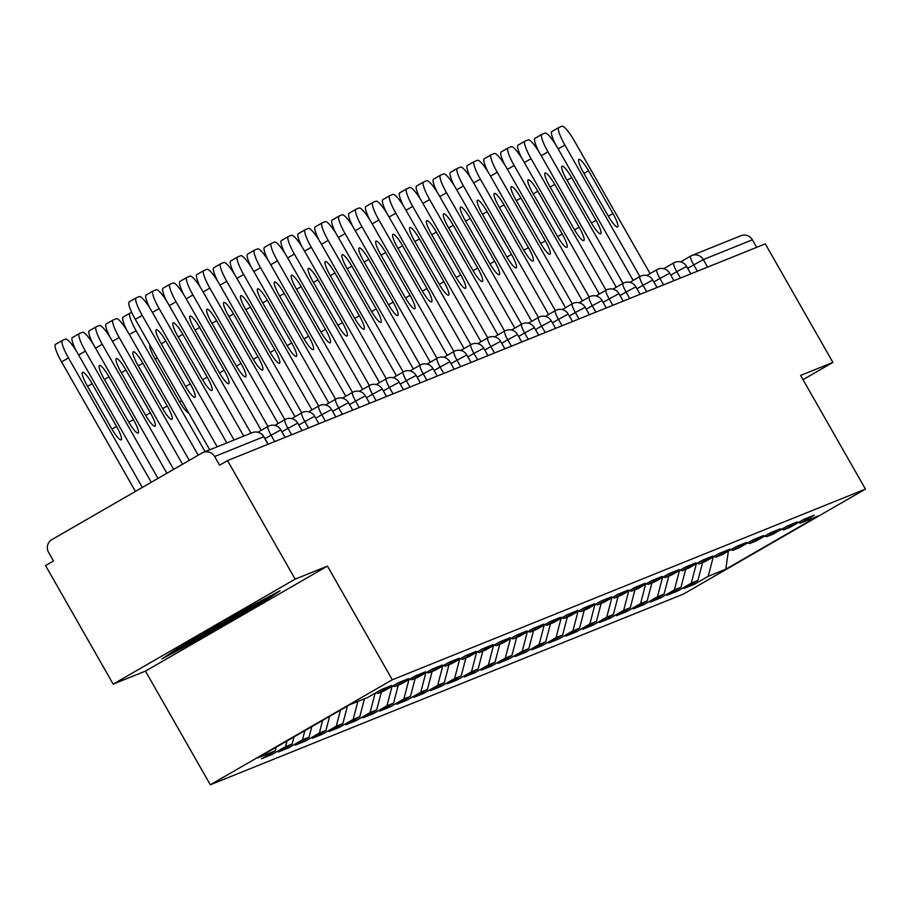 <?xml version="1.0" encoding="UTF-8"?>
<svg xmlns="http://www.w3.org/2000/svg" width="911" height="911" viewBox="0 0 911 911"><rect width="100%" height="100%" fill="white"/><g stroke="black" fill="none" stroke-linecap="round" stroke-linejoin="round"><path stroke-width="1.37" d="M210.304 784.77L683.455 594.074L865.45 489.093L392.288 679.788L210.304 784.77L145.464 671.1L327.448 566.118L295.153 579.134L113.169 684.115L145.464 671.1M113.169 684.115L45.55 565.572L53.51 560.982L48.568 552.317A9.349 9.19 -112 0 1 51.893 539.608L202.048 452.995A9.349 9.19 -112 0 1 203.187 452.437L252.279 432.657A9.349 9.19 -112 0 1 263.734 436.733L214.643 456.525L219.585 465.179L227.545 460.59L295.153 579.134M728.356 551.144L725.805 569.216L818.124 515.968L800.507 523.062L814.309 515.102L804.014 519.259L790.213 527.207L783.608 529.872L781.513 529.291M725.805 569.216L708.189 576.321L694.398 584.281L693.624 582.926M702.597 562.531L697.894 580.466L684.104 588.426L694.398 584.281M697.894 580.466L691.29 583.131L677.488 591.091L676.725 589.747M685.687 569.341L680.984 587.276L667.194 595.236L677.488 591.091M680.984 587.276L674.379 589.941L660.589 597.901L659.815 596.557M668.776 576.151L664.085 594.097L650.283 602.057L660.589 597.901M664.085 594.097L657.469 596.762L643.678 604.722L642.904 603.367M651.877 582.972L647.174 600.907L633.384 608.867L643.678 604.722M647.174 600.907L640.57 603.572L626.768 611.532L626.005 610.188M634.967 589.781L630.275 607.717L616.474 615.677L626.768 611.532M630.275 607.717L623.659 610.381L609.869 618.341L609.095 616.998M618.057 596.591L613.365 614.538L599.563 622.498L609.869 618.341M613.365 614.538L606.749 617.202L592.959 625.162L592.196 623.807M601.158 603.412L596.454 621.348L582.664 629.307L592.959 625.162M596.454 621.348L589.85 624.012L576.048 631.972L575.285 630.628M584.247 610.222L579.555 628.169L565.754 636.117L576.048 631.972M579.555 628.169L572.939 630.822L559.149 638.782L558.375 637.438M567.337 617.032L562.645 634.978L548.855 642.938L559.149 638.782M562.645 634.978L556.029 637.643L542.239 645.603L541.476 644.248M550.438 623.853L545.735 641.788L531.944 649.748L542.239 645.603M545.735 641.788L539.13 644.453L525.328 652.413L524.565 651.069M533.527 630.663L528.835 648.609L515.034 656.558L525.328 652.413M528.835 648.609L522.219 651.274L508.429 659.222L507.655 657.879M516.628 637.472L511.925 655.419L498.135 663.379L508.429 659.222M511.925 655.419L505.32 658.084L491.519 666.043L490.756 664.688M499.718 644.293L495.015 662.229L481.224 670.189L491.519 666.043M495.015 662.229L488.41 664.893L474.608 672.853L473.845 671.509M482.807 651.103L478.116 669.05L464.314 676.998L474.608 672.853M478.116 669.05L471.499 671.714L457.709 679.663L456.935 678.319M465.908 657.913L461.205 675.86L447.415 683.819L457.709 679.663M461.205 675.86L454.6 678.524L440.799 686.484L440.036 685.129M448.998 664.734L444.306 682.669L430.504 690.629L440.799 686.484M444.306 682.669L437.69 685.334L423.9 693.294L423.125 691.95M432.087 671.544L427.396 689.49L413.594 697.439L423.9 693.294M427.396 689.49L420.78 692.155L406.989 700.103L406.215 698.76M415.188 678.353L410.485 696.3L396.695 704.26L406.989 700.103M410.485 696.3L403.88 698.965L390.079 706.925L389.316 705.581M398.278 685.174L393.586 703.11L379.785 711.07L390.079 706.925M393.586 703.11L386.97 705.774L373.18 713.734L372.405 712.391M381.367 691.984L376.676 709.931L362.885 717.879L373.18 713.734M376.676 709.931L370.06 712.596L356.269 720.544L355.506 719.2M364.468 698.805L359.765 716.741L345.975 724.7L356.269 720.544M359.765 716.741L353.161 719.405L339.359 727.365L338.596 726.021M347.433 706.105L342.866 723.55L329.065 731.51L339.359 727.365M342.866 723.55L336.25 726.215L322.46 734.175L321.685 732.831M329.623 716.376L325.956 730.371L312.166 738.331L322.46 734.175M325.956 730.371L319.351 733.036L305.549 740.985L304.786 739.641M311.801 726.648L309.045 737.181L295.255 745.141L305.549 740.985M309.045 737.181L302.441 739.846L288.639 747.806L287.876 746.462M293.991 736.931L292.146 743.991L278.345 751.951L288.639 747.806M292.146 743.991L285.53 746.656L271.74 754.615L270.966 753.272M276.181 747.202L275.236 750.812L261.446 758.772L271.74 754.615M275.236 750.812L257.631 757.906L349.949 704.647L367.554 697.553L381.356 689.593L391.65 685.448L377.86 693.408L384.465 690.743L398.255 682.783L408.561 678.638L394.759 686.587L401.375 683.922L415.165 675.973L425.46 671.817L411.67 679.777L418.274 677.112L432.076 669.152L442.37 665.007L428.569 672.967L435.185 670.302L448.975 662.343L459.269 658.186L445.479 666.146L452.095 663.481L465.885 655.533L476.18 651.376L462.389 659.336L468.994 656.672L482.796 648.712L493.09 644.567L479.288 652.527L485.905 649.862L499.695 641.902L509.989 637.746L496.199 645.705L502.815 643.041L516.605 635.081L526.9 630.936L513.109 638.896L519.714 636.231L533.516 628.271L543.81 624.126L530.008 632.086L536.625 629.421L550.415 621.461L560.709 617.305L546.919 625.265L553.524 622.6L567.325 614.64L577.62 610.495L563.829 618.455L570.434 615.79L584.224 607.831L594.53 603.686L580.728 611.645L587.344 608.981L601.135 601.021L611.429 596.864L597.639 604.824L604.244 602.16L618.045 594.2L628.339 590.055L614.538 598.015L621.154 595.35L634.944 587.39L645.25 583.245L631.448 591.193L638.064 588.54L651.855 580.58L662.149 576.424L648.359 584.384L654.963 581.719L668.765 573.759L679.059 569.614L665.258 577.574L671.874 574.909L685.664 566.949L695.958 562.804L682.168 570.753L688.784 568.088L702.575 560.14L712.869 555.983L699.079 563.943L705.683 561.278L719.485 553.319L729.779 549.174L715.978 557.133L722.594 554.469L736.384 546.509L746.678 542.364L732.888 550.312L739.493 547.648L753.295 539.699L763.589 535.543L749.799 543.503L756.403 540.838L770.205 532.878L780.499 528.733L766.698 536.693L773.314 534.028L787.104 526.068L797.398 521.923L783.608 529.872M696.368 563.715L691.29 583.131M679.458 570.525L674.379 589.941M766.698 536.693L764.614 536.101M662.559 577.346L657.469 596.762M749.799 543.503L747.703 542.922M645.648 584.156L640.57 603.572M732.888 550.312L730.804 549.732M628.738 590.966L623.659 610.381M715.978 557.133L713.894 556.541M611.839 597.787L606.749 617.202M699.079 563.943L696.983 563.362M594.929 604.597L589.85 624.012M682.168 570.753L680.084 570.172M578.018 611.406L572.939 630.822M665.258 577.574L663.174 576.982M561.119 618.227L556.029 637.643M648.359 584.384L646.263 583.803M544.209 625.037L539.13 644.453M631.448 591.193L629.364 590.613M527.31 631.858L522.219 651.274M614.538 598.015L612.454 597.422M510.399 638.668L505.32 658.084M597.639 604.824L595.543 604.244M493.489 645.478L488.41 664.893M580.728 611.645L578.644 611.053M476.59 652.299L471.499 671.714M563.829 618.455L561.734 617.863M459.679 659.108L454.6 678.524M546.919 625.265L544.835 624.684M442.769 665.918L437.69 685.334M530.008 632.086L527.924 631.494M425.87 672.739L420.78 692.155M513.109 638.896L511.014 638.315M408.959 679.549L403.88 698.965M496.199 645.705L494.115 645.125M392.049 686.359L386.97 705.774M479.288 652.527L477.205 651.934M375.15 693.18L370.06 712.596M462.389 659.336L460.294 658.755M357.852 701.47L353.161 719.405M445.479 666.146L443.395 665.565M340.463 710.125L336.25 726.215M428.569 672.967L426.485 672.375M322.653 720.396L319.351 733.036M411.67 679.777L409.574 679.196M304.843 730.668L302.441 739.846M394.759 686.587L392.675 686.006M287.033 740.95L285.53 746.656M377.86 693.408L375.765 692.815M214.643 456.525A9.349 9.19 -112 0 0 203.187 452.437M803.024 379.648L832.905 362.407L765.286 243.863L227.545 460.59M690.629 256.093L680.597 261.89L690.663 256.071A9.349 1.731 60 0 1 690.709 256.048A9.349 9.19 68 0 1 691.848 255.501L740.939 235.71A9.349 9.19 68 0 1 752.395 239.798L756.688 247.325M832.905 362.407L800.61 375.423L865.45 489.093M327.448 566.118L392.288 679.788M713.279 556.906L708.189 576.321M800.507 523.062L798.423 522.481M280.087 590.749L240.06 612.021L180.936 646.127L161.839 658.96L201.855 637.689L260.979 603.594L280.087 590.749M260.284 602.376L260.979 603.594M201.206 636.55L201.855 637.689M209.724 449.806L135.318 319.362A18.698 3.473 -120 0 1 129.225 301.848A18.698 3.473 -120 0 1 129.305 301.814L136.046 297.92M129.225 301.848L136.126 297.874A18.698 3.473 60 0 1 136.206 297.84L139.349 296.565A18.698 3.473 60 0 1 151.864 311.494L226.816 442.917M217.171 446.8L142.218 315.388L135.318 319.362M165.893 341.124L190.285 383.884A14.337 2.665 -120 0 1 194.954 397.31A14.337 2.665 -120 0 1 185.297 385.9L160.905 343.128A14.337 2.665 -120 0 1 156.236 329.714A14.337 2.665 -120 0 1 165.893 341.124L161.281 343.789M136.126 297.874A18.698 3.473 60 0 0 142.218 315.388M116.54 426.428L92.148 383.668A14.337 2.665 60 0 0 82.491 372.257A14.337 2.665 60 0 0 87.16 385.672L111.552 428.443A14.337 2.665 60 0 0 121.209 439.854A14.337 2.665 60 0 0 116.54 426.428L111.928 429.092M151.26 482.295L78.107 354.037A18.698 3.473 60 0 0 65.592 339.108L62.449 340.372A18.698 3.473 60 0 0 62.369 340.418A18.698 3.473 60 0 0 68.462 357.932L61.572 361.906L135.443 491.416M142.332 487.442L68.462 357.932M61.572 361.906A18.698 3.473 -120 0 1 55.48 344.392A18.698 3.473 -120 0 1 55.56 344.358L62.301 340.463M185.366 643.565A40.517 1.048 150.3 0 0 185.161 643.792A40.517 1.048 150.3 0 0 185.855 643.667A40.517 1.048 150.3 0 0 222.762 623.591A40.517 1.048 150.3 0 0 255.467 603.834M268.187 597.069L259.123 603.173L201.832 636.208L172.464 651.82M149.848 308.123A18.698 3.473 -120 0 1 146.136 295.039A18.698 3.473 -120 0 1 146.215 295.005L152.957 291.11M146.136 295.039L153.025 291.064A18.698 3.473 60 0 1 153.116 291.019L156.259 289.755A18.698 3.473 60 0 1 168.763 304.684L243.727 436.096M234.081 439.99L159.118 308.567L152.399 312.45M182.804 334.314L207.196 377.074A14.337 2.665 -120 0 1 211.864 390.5A14.337 2.665 -120 0 1 202.208 379.078L177.816 336.318A14.337 2.665 -120 0 1 173.147 322.893A14.337 2.665 -120 0 1 182.804 334.314L178.192 336.968M153.025 291.064A18.698 3.473 60 0 0 159.118 308.567M166.759 301.313A18.698 3.473 -120 0 1 163.035 288.229A18.698 3.473 -120 0 1 163.115 288.183L169.856 284.3M163.035 288.229L169.936 284.243A18.698 3.473 60 0 1 170.015 284.209L173.158 282.945A18.698 3.473 60 0 1 185.673 297.874L261.229 430.322M250.992 433.169L176.028 301.757L169.309 305.629M199.703 327.493L224.095 370.265A14.337 2.665 -120 0 1 228.775 383.679A14.337 2.665 -120 0 1 219.118 372.269L194.726 329.509A14.337 2.665 -120 0 1 190.046 316.083A14.337 2.665 -120 0 1 199.703 327.493L195.091 330.158M169.936 284.243A18.698 3.473 60 0 0 176.028 301.757M183.658 294.492A18.698 3.473 -120 0 1 179.945 281.408A18.698 3.473 -120 0 1 180.025 281.374L186.766 277.479M179.945 281.408L186.846 277.434A18.698 3.473 60 0 1 186.926 277.388L190.069 276.124A18.698 3.473 60 0 1 202.584 291.053L278.128 423.513M267.948 426.45L192.938 294.948L186.22 298.819M216.613 320.683L241.005 363.443A14.337 2.665 -120 0 1 245.674 376.869A14.337 2.665 -120 0 1 236.017 365.459L211.625 322.688A14.337 2.665 -120 0 1 206.956 309.273A14.337 2.665 -120 0 1 216.613 320.683L212.001 323.348M186.846 277.434A18.698 3.473 60 0 0 192.938 294.948M200.568 287.682A18.698 3.473 -120 0 1 196.856 274.598A18.698 3.473 -120 0 1 196.935 274.564L203.677 270.669M196.856 274.598L203.745 270.624A18.698 3.473 60 0 1 203.825 270.578L206.968 269.314A18.698 3.473 60 0 1 219.483 284.243L295.039 416.703M284.847 419.641L209.837 288.127L203.119 292.01M233.523 313.874L257.915 356.634A14.337 2.665 -120 0 1 262.584 370.06A14.337 2.665 -120 0 1 252.928 358.638L228.536 315.878A14.337 2.665 -120 0 1 223.867 302.452A14.337 2.665 -120 0 1 233.523 313.874L228.912 316.527M203.745 270.624A18.698 3.473 60 0 0 209.837 288.127M217.478 280.873A18.698 3.473 -120 0 1 213.755 267.788A18.698 3.473 -120 0 1 213.834 267.743L220.576 263.86M213.755 267.788L220.656 263.803A18.698 3.473 60 0 1 220.735 263.769L223.878 262.505A18.698 3.473 60 0 1 236.393 277.434L311.949 409.882M301.757 412.82L226.748 281.317L220.029 285.189M250.423 307.053L274.815 349.824A14.337 2.665 -120 0 1 279.495 363.238A14.337 2.665 -120 0 1 269.838 351.828L245.446 309.068A14.337 2.665 -120 0 1 240.766 295.642A14.337 2.665 -120 0 1 250.423 307.053L245.811 309.717M220.656 263.803A18.698 3.473 60 0 0 226.748 281.317M133.439 419.618L109.047 376.858A14.337 2.665 60 0 0 99.39 365.436A14.337 2.665 60 0 0 104.07 378.862L128.462 421.622A14.337 2.665 60 0 0 138.119 433.044A14.337 2.665 60 0 0 133.439 419.618L128.827 422.271M166.907 473.264L95.017 347.228A18.698 3.473 60 0 0 82.502 332.299L79.359 333.563A18.698 3.473 60 0 0 79.28 333.608A18.698 3.473 60 0 0 85.372 351.111L78.653 354.994M157.979 478.412L85.372 351.111M76.103 350.667A18.698 3.473 -120 0 1 72.379 337.582A18.698 3.473 -120 0 1 72.459 337.548L79.2 333.654M150.349 412.808L125.957 370.037A14.337 2.665 60 0 0 116.301 358.627A14.337 2.665 60 0 0 120.969 372.052L145.361 414.812A14.337 2.665 60 0 0 155.018 426.223A14.337 2.665 60 0 0 150.349 412.808L145.737 415.462M182.553 464.246L111.928 340.418A18.698 3.473 60 0 0 99.413 325.489L96.27 326.753A18.698 3.473 60 0 0 96.19 326.787A18.698 3.473 60 0 0 102.283 344.301L95.564 348.173M173.625 469.393L102.283 344.301M93.002 343.857A18.698 3.473 -120 0 1 89.289 330.773A18.698 3.473 -120 0 1 89.369 330.727L96.111 326.844M167.26 405.987L142.868 363.227A14.337 2.665 60 0 0 133.211 351.817A14.337 2.665 60 0 0 137.88 365.231L162.272 408.003A14.337 2.665 60 0 0 171.928 419.413A14.337 2.665 60 0 0 167.26 405.987L162.648 408.652M198.199 455.215L128.827 333.597A18.698 3.473 60 0 0 116.312 318.668L113.169 319.932A18.698 3.473 60 0 0 113.089 319.977A18.698 3.473 60 0 0 119.182 337.491L112.463 341.363M189.272 460.362L119.182 337.491M109.912 337.036A18.698 3.473 -120 0 1 106.188 323.952A18.698 3.473 -120 0 1 106.28 323.917L113.021 320.023M149.996 345.098A14.337 2.665 60 0 0 154.779 358.422L179.171 401.182A14.337 2.665 60 0 0 188.543 412.672M131.742 312.45L130.079 313.122A18.698 3.473 60 0 0 130 313.168A18.698 3.473 60 0 0 136.092 330.67L129.373 334.553M205.1 451.662L136.092 330.67M126.811 330.226A18.698 3.473 -120 0 1 123.099 317.142A18.698 3.473 -120 0 1 123.179 317.096L129.92 313.213M234.378 274.052A18.698 3.473 -120 0 1 230.665 260.967A18.698 3.473 -120 0 1 230.745 260.933L237.486 257.039M230.665 260.967L237.566 256.993A18.698 3.473 60 0 1 237.646 256.948L240.789 255.684A18.698 3.473 60 0 1 253.304 270.613L328.848 403.072M318.668 406.01L243.658 274.507L236.94 278.379M267.333 300.243L291.725 343.003A14.337 2.665 -120 0 1 296.394 356.429A14.337 2.665 -120 0 1 286.737 345.018L262.345 302.247A14.337 2.665 -120 0 1 257.676 288.833A14.337 2.665 -120 0 1 267.333 300.243L262.721 302.907M237.566 256.993A18.698 3.473 60 0 0 243.658 274.507M251.288 267.242A18.698 3.473 -120 0 1 247.564 254.158A18.698 3.473 -120 0 1 247.655 254.112L254.397 250.229M247.564 254.158L254.465 250.183A18.698 3.473 60 0 1 254.545 250.138L257.688 248.874A18.698 3.473 60 0 1 270.203 263.803L345.759 396.262M335.567 399.2L260.557 267.686L253.839 271.569M284.243 293.433L308.635 336.193A14.337 2.665 -120 0 1 313.304 349.619A14.337 2.665 -120 0 1 303.648 338.197L279.256 295.437A14.337 2.665 -120 0 1 274.587 282.011A14.337 2.665 -120 0 1 284.243 293.433L279.631 296.086M254.465 250.183A18.698 3.473 60 0 0 260.557 267.686M268.187 260.432A18.698 3.473 -120 0 1 264.475 247.348A18.698 3.473 -120 0 1 264.554 247.302L271.296 243.419M264.475 247.348L271.376 243.362A18.698 3.473 60 0 1 271.455 243.328L274.598 242.064A18.698 3.473 60 0 1 287.113 256.982L362.669 389.441M352.477 392.379L277.468 260.876L270.749 264.748M301.142 286.612L325.534 329.383A14.337 2.665 -120 0 1 330.203 342.798A14.337 2.665 -120 0 1 320.547 331.388L296.166 288.628A14.337 2.665 -120 0 1 291.486 275.202A14.337 2.665 -120 0 1 301.142 286.612L296.53 289.277M271.376 243.362A18.698 3.473 60 0 0 277.468 260.876M285.097 253.611A18.698 3.473 -120 0 1 281.385 240.527A18.698 3.473 -120 0 1 281.465 240.493L288.206 236.598M281.385 240.527L288.275 236.553A18.698 3.473 60 0 1 288.366 236.507L291.509 235.243A18.698 3.473 60 0 1 304.023 250.172L379.568 382.631M369.388 385.569L294.378 254.055L287.648 257.938M318.053 279.802L342.445 322.562A14.337 2.665 -120 0 1 347.114 335.988A14.337 2.665 -120 0 1 337.457 324.578L313.065 281.806A14.337 2.665 -120 0 1 308.396 268.392A14.337 2.665 -120 0 1 318.053 279.802L313.441 282.467M288.275 236.553A18.698 3.473 60 0 0 294.378 254.055M302.008 246.801A18.698 3.473 -120 0 1 298.284 233.717A18.698 3.473 -120 0 1 298.375 233.671L305.105 229.788M298.284 233.717L305.185 229.743A18.698 3.473 60 0 1 305.265 229.697L308.408 228.433A18.698 3.473 60 0 1 320.923 243.362L396.479 375.822M386.287 378.76L311.277 247.245L304.559 251.129M334.963 272.993L359.355 315.753A14.337 2.665 -120 0 1 364.024 329.178A14.337 2.665 -120 0 1 354.368 317.757L329.976 274.997A14.337 2.665 -120 0 1 325.307 261.571A14.337 2.665 -120 0 1 334.963 272.993L330.34 275.646M305.185 229.743A18.698 3.473 60 0 0 311.277 247.245M318.907 239.98A18.698 3.473 -120 0 1 315.195 226.907A18.698 3.473 -120 0 1 315.274 226.862L322.016 222.979M315.195 226.907L322.095 222.922A18.698 3.473 60 0 1 322.175 222.888L325.318 221.612A18.698 3.473 60 0 1 337.833 236.541L413.378 369.001M403.197 371.939L328.188 240.436L321.469 244.307M351.862 266.171L376.254 308.931A14.337 2.665 -120 0 1 380.923 322.357A14.337 2.665 -120 0 1 371.267 310.947L346.875 268.187A14.337 2.665 -120 0 1 342.206 254.761A14.337 2.665 -120 0 1 351.862 266.171L347.25 268.836M322.095 222.922A18.698 3.473 60 0 0 328.188 240.436M335.817 233.17A18.698 3.473 -120 0 1 332.105 220.086A18.698 3.473 -120 0 1 332.185 220.052L338.926 216.158M332.105 220.086L338.994 216.112A18.698 3.473 60 0 1 339.086 216.066L342.229 214.802A18.698 3.473 60 0 1 354.732 229.731L430.288 362.191M420.108 365.129L345.087 233.615L338.368 237.498M368.773 259.362L393.165 302.122A14.337 2.665 -120 0 1 397.834 315.548A14.337 2.665 -120 0 1 388.177 304.137L363.785 261.366A14.337 2.665 -120 0 1 359.116 247.94A14.337 2.665 -120 0 1 368.773 259.362L364.161 262.026M338.994 216.112A18.698 3.473 60 0 0 345.087 233.615M352.728 226.361A18.698 3.473 -120 0 1 349.004 213.276A18.698 3.473 -120 0 1 349.095 213.231L355.825 209.348M349.004 213.276L355.905 209.302A18.698 3.473 60 0 1 355.985 209.257L359.128 207.993A18.698 3.473 60 0 1 371.642 222.922L447.199 355.381M437.007 358.319L361.997 226.805L355.279 230.677M385.672 252.552L410.064 295.312A14.337 2.665 -120 0 1 414.744 308.738A14.337 2.665 -120 0 1 405.088 297.316L380.696 254.556A14.337 2.665 -120 0 1 376.015 241.13A14.337 2.665 -120 0 1 385.672 252.552L381.06 255.205M355.905 209.302A18.698 3.473 60 0 0 361.997 226.805M369.627 219.54A18.698 3.473 -120 0 1 365.915 206.467A18.698 3.473 -120 0 1 365.994 206.421L372.736 202.538M365.915 206.467L372.815 202.481A18.698 3.473 60 0 1 372.895 202.447L376.038 201.172A18.698 3.473 60 0 1 388.553 216.101L464.098 348.56M453.917 351.498L378.908 219.995L372.189 223.867M402.582 245.731L426.974 288.491A14.337 2.665 -120 0 1 431.643 301.917A14.337 2.665 -120 0 1 421.987 290.507L397.595 247.746A14.337 2.665 -120 0 1 392.926 234.321A14.337 2.665 -120 0 1 402.582 245.731L397.97 248.396M372.815 202.481A18.698 3.473 60 0 0 378.908 219.995M386.537 212.73A18.698 3.473 -120 0 1 382.825 199.646A18.698 3.473 -120 0 1 382.905 199.611L389.646 195.717M382.825 199.646L389.714 195.671A18.698 3.473 60 0 1 389.794 195.626L392.937 194.362A18.698 3.473 60 0 1 405.452 209.291L481.008 341.75M470.816 344.688L395.807 213.174L389.088 217.057M419.493 238.921L443.885 281.681A14.337 2.665 -120 0 1 448.554 295.107A14.337 2.665 -120 0 1 438.897 283.697L414.505 240.925A14.337 2.665 -120 0 1 409.836 227.499A14.337 2.665 -120 0 1 419.493 238.921L414.881 241.586M389.714 195.671A18.698 3.473 60 0 0 395.807 213.174M403.448 205.92A18.698 3.473 -120 0 1 399.724 192.836A18.698 3.473 -120 0 1 399.804 192.79L406.545 188.907M399.724 192.836L406.625 188.85A18.698 3.473 60 0 1 406.705 188.816L409.848 187.552A18.698 3.473 60 0 1 422.362 202.481L497.918 334.941M487.727 337.867L412.717 206.364L405.999 210.236M436.392 232.1L460.784 274.871A14.337 2.665 -120 0 1 465.464 288.297A14.337 2.665 -120 0 1 455.807 276.876L431.415 234.116A14.337 2.665 -120 0 1 426.735 220.69A14.337 2.665 -120 0 1 436.392 232.1L431.78 234.765M406.625 188.85A18.698 3.473 60 0 0 412.717 206.364M420.347 199.099A18.698 3.473 -120 0 1 416.634 186.026A18.698 3.473 -120 0 1 416.714 185.981L423.456 182.098M416.634 186.026L423.535 182.041A18.698 3.473 60 0 1 423.615 182.006L426.758 180.731A18.698 3.473 60 0 1 439.273 195.66L514.817 328.119M504.637 331.057L429.628 199.555L422.909 203.426M453.302 225.29L477.694 268.05A14.337 2.665 -120 0 1 482.363 281.476A14.337 2.665 -120 0 1 472.707 270.066L448.314 227.306A14.337 2.665 -120 0 1 443.646 213.88A14.337 2.665 -120 0 1 453.302 225.29L448.69 227.955M423.535 182.041A18.698 3.473 60 0 0 429.628 199.555M437.257 192.289A18.698 3.473 -120 0 1 433.545 179.205A18.698 3.473 -120 0 1 433.625 179.171L440.366 175.276M433.545 179.205L440.434 175.231A18.698 3.473 60 0 1 440.514 175.185L443.657 173.921A18.698 3.473 60 0 1 456.172 188.85L531.728 321.31M521.536 324.248L446.527 192.733L439.808 196.617M470.213 218.481L494.605 261.241A14.337 2.665 -120 0 1 499.274 274.666A14.337 2.665 -120 0 1 489.617 263.245L465.225 220.485A14.337 2.665 -120 0 1 460.556 207.059A14.337 2.665 -120 0 1 470.213 218.481L465.601 221.134M440.434 175.231A18.698 3.473 60 0 0 446.527 192.733M454.168 185.48A18.698 3.473 -120 0 1 450.444 172.395A18.698 3.473 -120 0 1 450.524 172.35L457.265 168.467M450.444 172.395L457.345 168.41A18.698 3.473 60 0 1 457.424 168.376L460.567 167.112A18.698 3.473 60 0 1 473.082 182.041L548.638 314.489M538.447 317.427L463.437 185.924L456.718 189.795M487.112 211.659L511.504 254.431A14.337 2.665 -120 0 1 516.184 267.857A14.337 2.665 -120 0 1 506.516 256.435L482.135 213.675A14.337 2.665 -120 0 1 477.455 200.249A14.337 2.665 -120 0 1 487.112 211.659L482.5 214.324M457.345 168.41A18.698 3.473 60 0 0 463.437 185.924M471.067 178.658A18.698 3.473 -120 0 1 467.354 165.574A18.698 3.473 -120 0 1 467.434 165.54L474.175 161.657M467.354 165.574L474.244 161.6A18.698 3.473 60 0 1 474.335 161.566L477.478 160.29A18.698 3.473 60 0 1 489.993 175.219L565.537 307.679M555.357 310.617L480.348 179.114L473.629 182.986M504.022 204.85L528.414 247.61A14.337 2.665 -120 0 1 533.083 261.036A14.337 2.665 -120 0 1 523.426 249.625L499.034 206.865A14.337 2.665 -120 0 1 494.366 193.439A14.337 2.665 -120 0 1 504.022 204.85L499.41 207.514M474.244 161.6A18.698 3.473 60 0 0 480.348 179.114M487.977 171.849A18.698 3.473 -120 0 1 484.253 158.765A18.698 3.473 -120 0 1 484.345 158.73L491.075 154.836M484.253 158.765L491.154 154.79A18.698 3.473 60 0 1 491.234 154.745L494.377 153.481A18.698 3.473 60 0 1 506.892 168.41L582.448 300.869M572.256 303.807L497.247 172.293L490.528 176.176M520.933 198.04L545.325 240.8A14.337 2.665 -120 0 1 549.993 254.226A14.337 2.665 -120 0 1 540.337 242.804L515.945 200.044A14.337 2.665 -120 0 1 511.276 186.618A14.337 2.665 -120 0 1 520.933 198.04L516.309 200.693M491.154 154.79A18.698 3.473 60 0 0 497.247 172.293M504.876 165.039A18.698 3.473 -120 0 1 501.164 151.955A18.698 3.473 -120 0 1 501.244 151.909L507.985 148.026M501.164 151.955L508.065 147.969A18.698 3.473 60 0 1 508.144 147.935L511.287 146.671A18.698 3.473 60 0 1 523.802 161.6L599.358 294.048M589.166 296.986L514.157 165.483L507.438 169.355M537.832 191.219L562.224 233.99A14.337 2.665 -120 0 1 566.893 247.405A14.337 2.665 -120 0 1 557.236 235.995L532.844 193.234A14.337 2.665 -120 0 1 528.175 179.809A14.337 2.665 -120 0 1 537.832 191.219L533.22 193.884M508.065 147.969A18.698 3.473 60 0 0 514.157 165.483M521.787 158.218A18.698 3.473 -120 0 1 518.074 145.134A18.698 3.473 -120 0 1 518.154 145.1L524.895 141.216M518.074 145.134L524.964 141.159A18.698 3.473 60 0 1 525.055 141.125L528.198 139.85A18.698 3.473 60 0 1 540.701 154.779L616.257 287.238M606.077 290.176L531.056 158.673L524.337 162.545M554.742 184.409L579.134 227.169A14.337 2.665 -120 0 1 583.803 240.595A14.337 2.665 -120 0 1 574.146 229.185L549.754 186.425A14.337 2.665 -120 0 1 545.085 172.999A14.337 2.665 -120 0 1 554.742 184.409L550.13 187.074M524.964 141.159A18.698 3.473 60 0 0 531.056 158.673M538.697 151.408A18.698 3.473 -120 0 1 534.973 138.324A18.698 3.473 -120 0 1 535.064 138.29L541.794 134.395M534.973 138.324L541.874 134.35A18.698 3.473 60 0 1 541.954 134.304L545.097 133.04A18.698 3.473 60 0 1 557.612 147.969L633.168 280.429M622.976 283.367L547.966 151.852L541.248 155.735M571.652 177.599L596.033 220.36A14.337 2.665 -120 0 1 600.713 233.785A14.337 2.665 -120 0 1 591.057 222.364L566.665 179.604A14.337 2.665 -120 0 1 561.996 166.178A14.337 2.665 -120 0 1 571.652 177.599L567.029 180.253M541.874 134.35A18.698 3.473 60 0 0 547.966 151.852M555.596 144.598A18.698 3.473 -120 0 1 551.884 131.514A18.698 3.473 -120 0 1 551.964 131.469L558.705 127.586M551.884 131.514L558.785 127.529A18.698 3.473 60 0 1 558.864 127.494L562.007 126.23A18.698 3.473 60 0 1 574.522 141.159L650.067 273.607M639.886 276.545L564.877 145.043L558.158 148.914M588.552 170.778L612.944 213.55A14.337 2.665 -120 0 1 617.612 226.964A14.337 2.665 -120 0 1 607.956 215.554L583.564 172.794A14.337 2.665 -120 0 1 578.895 159.368A14.337 2.665 -120 0 1 588.552 170.778L583.94 173.443M558.785 127.529A18.698 3.473 60 0 0 564.877 145.043M268.028 444.272L263.78 436.813M752.395 239.798L703.303 259.578L707.596 267.117M697.37 271.239L693.715 264.828A9.349 1.731 60 0 1 690.663 256.071A9.349 9.349 0 0 1 691.848 255.501A9.349 9.19 68 0 1 703.303 259.578L687.668 268.312M274.712 441.584L271.057 435.173L265.01 438.658M268.05 426.394A9.349 1.731 60 0 0 268.005 426.416A9.349 1.731 60 0 0 271.057 435.173L280.69 430.003M291.622 434.763L287.967 428.352L281.92 431.837M308.522 427.954L304.866 421.542L298.831 425.027M325.432 421.133L321.777 414.733L315.73 418.217M342.342 414.323L338.687 407.912L332.64 411.396M359.241 407.513L355.586 401.102L349.551 404.586M376.152 400.692L372.497 394.281L366.45 397.765M393.062 393.882L389.396 387.471L383.36 390.956M409.961 387.073L406.306 380.661L400.271 384.146M426.872 380.251L423.216 373.84L417.17 377.325M443.771 373.442L440.115 367.031L434.08 370.515M460.681 366.632L457.026 360.221L450.979 363.705M477.592 359.811L473.936 353.4L467.89 356.884M494.491 353.001L490.835 346.59L484.8 350.075M511.401 346.191L507.746 339.78L501.699 343.265M528.312 339.37L524.656 332.959L518.61 336.444M545.211 332.561L541.555 326.149L535.52 329.634M562.121 325.751L558.466 319.34L552.419 322.824M579.032 318.93L575.365 312.519L569.329 316.003M595.931 312.12L592.275 305.709L586.24 309.193M612.841 305.31L609.186 298.899L603.139 302.384M629.752 298.489L626.085 292.078L620.049 295.563M646.651 291.679L642.995 285.268L636.96 288.753M663.561 284.87L659.906 278.459L653.859 281.943M680.46 278.049L676.805 271.637L670.769 275.122M284.961 419.584A9.349 1.731 60 0 0 284.915 419.595A9.349 1.731 60 0 0 287.967 428.352L297.59 423.182M301.86 412.763A9.349 1.731 60 0 0 301.826 412.785A9.349 1.731 60 0 0 304.866 421.542L314.5 416.373M318.77 405.953A9.349 1.731 60 0 0 318.725 405.976A9.349 1.731 60 0 0 321.777 414.733L331.399 409.563M335.681 399.143A9.349 1.731 60 0 0 335.635 399.155A9.349 1.731 60 0 0 338.687 407.912L348.309 402.742M352.58 392.322A9.349 1.731 60 0 0 352.546 392.345A9.349 1.731 60 0 0 355.586 401.102L365.22 395.932M359.367 391.343L369.445 385.535A9.349 1.731 60 0 0 369.445 385.535A9.349 1.731 60 0 0 372.497 394.281L382.119 389.122M376.277 384.533L386.355 378.714A9.349 1.731 60 0 0 386.355 378.714A9.349 1.731 60 0 0 389.396 387.471L399.029 382.301M403.3 371.882A9.349 1.731 60 0 0 403.266 371.904A9.349 1.731 60 0 0 406.306 380.661L415.94 375.491M420.21 365.072A9.349 1.731 60 0 0 420.165 365.095A9.349 1.731 60 0 0 423.216 373.84L432.839 368.682M437.109 358.262A9.349 1.731 60 0 0 437.075 358.274A9.349 1.731 60 0 0 440.115 367.031L449.749 361.861M454.02 351.441A9.349 1.731 60 0 0 453.974 351.464A9.349 1.731 60 0 0 457.026 360.221L466.66 355.051M470.93 344.631A9.349 1.731 60 0 0 470.885 344.654A9.349 1.731 60 0 0 473.936 353.4L483.559 348.241M487.829 337.81A9.349 1.731 60 0 0 487.795 337.833A9.349 1.731 60 0 0 490.835 346.59L500.469 341.42M504.74 331A9.349 1.731 60 0 0 504.694 331.023A9.349 1.731 60 0 0 507.746 339.78L517.368 334.61M521.65 324.191A9.349 1.731 60 0 0 521.604 324.214A9.349 1.731 60 0 0 524.656 332.959L534.279 327.789M538.549 317.37A9.349 1.731 60 0 0 538.515 317.392A9.349 1.731 60 0 0 541.555 326.149L551.189 320.979M555.459 310.56A9.349 1.731 60 0 0 555.414 310.583A9.349 1.731 60 0 0 558.466 319.34L568.088 314.17M572.37 303.75A9.349 1.731 60 0 0 572.324 303.773A9.349 1.731 60 0 0 575.365 312.519L584.999 307.349M579.145 302.771L589.235 296.952A9.349 1.731 60 0 0 589.235 296.952A9.349 1.731 60 0 0 592.275 305.709L601.909 300.539M606.179 290.119A9.349 1.731 60 0 0 606.134 290.142A9.349 1.731 60 0 0 609.186 298.899L618.808 293.729M612.966 289.14L623.044 283.321A9.349 1.731 60 0 0 623.044 283.321A9.349 1.731 60 0 0 626.085 292.078L635.719 286.908M639.989 276.488A9.349 1.731 60 0 0 639.943 276.511A9.349 1.731 60 0 0 642.995 285.268L652.629 280.098M656.899 269.679A9.349 1.731 60 0 0 656.854 269.702A9.349 1.731 60 0 0 659.906 278.459L669.528 273.289M673.798 262.869A9.349 1.731 60 0 0 673.764 262.88A9.349 1.731 60 0 0 676.805 271.637L686.438 266.467M190.285 383.884L185.673 386.549M87.536 386.332L92.148 383.668M207.196 377.074L202.584 379.728M224.095 370.265L219.494 372.918M241.005 363.443L236.393 366.108M257.915 356.634L253.304 359.287M274.815 349.824L270.203 352.477M104.435 379.511L109.047 376.858M121.345 372.701L125.957 370.037M138.256 365.892L142.868 363.227M179.547 401.831L181.665 400.612M155.155 359.071L157.273 357.852M291.725 343.003L287.113 345.668M308.635 336.193L304.023 338.846M325.534 329.383L320.923 332.037M342.445 322.562L337.833 325.227M359.355 315.753L354.743 318.406M376.254 308.931L371.642 311.596M393.165 302.122L388.553 304.786M410.064 295.312L405.463 297.965M426.974 288.491L422.362 291.156M443.885 281.681L439.273 284.346M460.784 274.871L456.183 277.525M477.694 268.05L473.082 270.715M494.605 261.241L489.993 263.905M511.504 254.431L506.892 257.084M528.414 247.61L523.802 250.274M545.325 240.8L540.713 243.465M562.224 233.99L557.612 236.644M579.134 227.169L574.522 229.834M596.033 220.36L591.433 223.013M612.944 213.55L608.332 216.203M268.187 444.215L263.894 436.699A9.349 9.349 0 0 0 252.279 432.657M257.927 432.224L268.005 426.416A9.349 9.349 0 0 1 280.804 429.878L285.086 437.394M274.837 425.414L284.915 419.595A9.349 9.349 0 0 1 297.715 423.068L301.996 430.584M291.748 418.604L301.826 412.785A9.349 9.349 0 0 1 314.614 416.247L318.907 423.774M308.647 411.783L318.725 405.976A9.349 9.349 0 0 1 331.524 409.438L335.806 416.953M325.557 404.974L335.635 399.155A9.349 9.349 0 0 1 348.435 402.628L352.716 410.144M342.456 398.164L352.546 392.345A9.349 9.349 0 0 1 365.334 395.807L369.627 403.322M386.526 396.513L382.244 388.997A9.349 9.349 0 0 0 369.445 385.535M403.436 389.703L399.143 382.187A9.349 9.349 0 0 0 386.355 378.714M393.176 377.723L403.266 371.904A9.349 9.349 0 0 1 416.054 375.366L420.347 382.882M410.087 370.902L420.165 365.095A9.349 9.349 0 0 1 432.964 368.556L437.246 376.072M426.997 364.093L437.075 358.274A9.349 9.349 0 0 1 449.863 361.747L454.156 369.262M443.896 357.283L453.974 351.464A9.349 9.349 0 0 1 466.774 354.926L471.055 362.441M460.807 350.462L470.885 344.654A9.349 9.349 0 0 1 483.684 348.116L487.966 355.632M477.717 343.652L487.795 337.833A9.349 9.349 0 0 1 500.583 341.306L504.876 348.822M494.616 336.831L504.694 331.023A9.349 9.349 0 0 1 517.494 334.485L521.775 342.001M511.526 330.021L521.604 324.214A9.349 9.349 0 0 1 534.404 327.675L538.686 335.191M528.437 323.211L538.515 317.392A9.349 9.349 0 0 1 551.303 320.866L555.596 328.381M545.336 316.39L555.414 310.583A9.349 9.349 0 0 1 568.213 314.044L572.495 321.56M562.246 309.581L572.324 303.773A9.349 9.349 0 0 1 585.113 307.235L589.406 314.75M606.316 307.941L602.023 300.425A9.349 9.349 0 0 0 589.235 296.952M596.056 295.95L606.134 290.142A9.349 9.349 0 0 1 618.933 293.604L623.215 301.12M640.126 294.31L635.832 286.794A9.349 9.349 0 0 0 623.044 283.321M629.865 282.33L639.943 276.511A9.349 9.349 0 0 1 652.743 279.984L657.036 287.5M646.776 275.509L656.854 269.702A9.349 9.349 0 0 1 669.653 273.163L673.935 280.679M663.686 268.699L673.764 262.88A9.349 9.349 0 0 1 686.552 266.354L690.845 273.869M55.48 344.392L62.369 340.418M72.379 337.582L79.28 333.608M89.289 330.773L96.19 326.787M106.188 323.952L113.089 319.977M123.099 317.142L130 313.168"/></g></svg>
